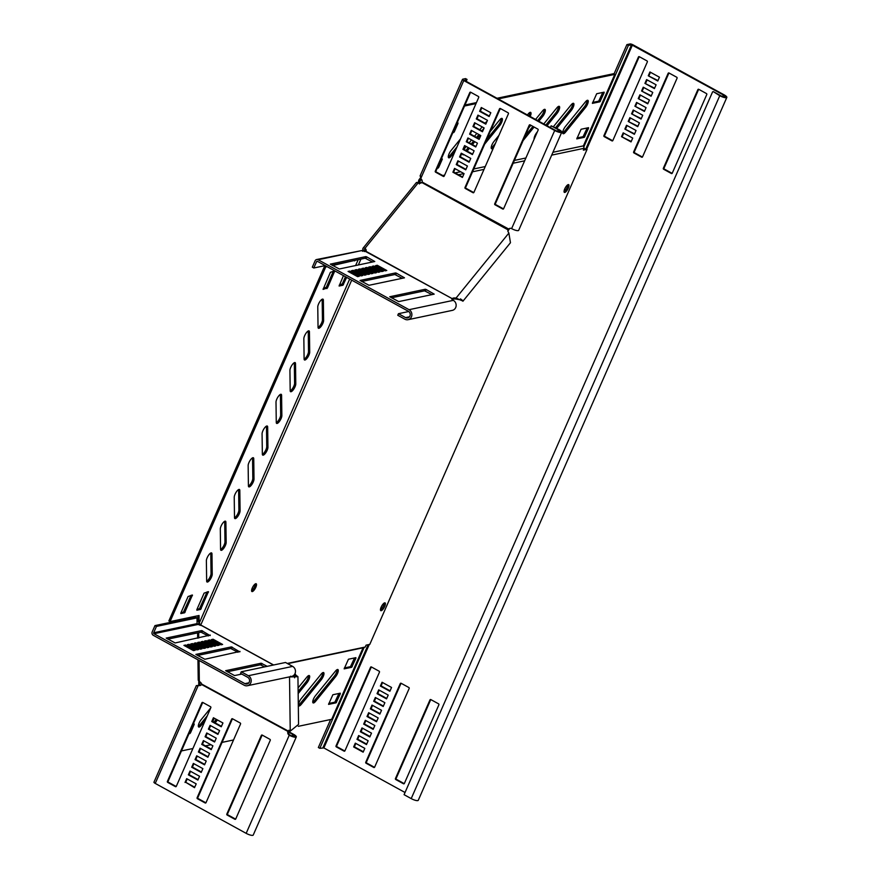 <?xml version="1.0" encoding="UTF-8"?>
<svg xmlns="http://www.w3.org/2000/svg" width="879" height="879" viewBox="0 0 879 879"><rect width="100%" height="100%" fill="white"/><g stroke="black" fill="none" stroke-linecap="round" stroke-linejoin="round"><path stroke-width="1.32" d="M313.528 698.937A5.01 1.615 118.8 0 0 313.122 702.914A5.01 1.615 118.8 0 0 315.572 701.354L335.536 676.797A5.01 1.615 118.8 0 0 337.91 669.567A5.01 1.615 118.8 0 0 335.459 671.116L315.495 695.674A5.01 1.615 118.8 0 0 313.528 698.937M312.759 702.178A5.01 1.615 118.8 0 0 314.385 700.706L334.339 676.149A5.01 1.615 118.8 0 0 337.086 669.644M214.344 718.253A5.01 1.615 118.8 0 0 213.41 720.022A5.01 1.615 118.8 0 0 212.839 721.604M215.102 722.846A5.01 1.615 118.8 0 0 215.454 722.439L217.465 719.967M213.916 722.197A5.01 1.615 118.8 0 0 214.267 721.791L216.278 719.319M210.751 707.87L201.082 719.769A5.01 1.615 118.8 0 0 199.115 723.032A5.01 1.615 118.8 0 0 198.698 727.01A5.01 1.615 118.8 0 0 201.148 725.461L205.246 720.428M198.335 726.274A5.01 1.615 118.8 0 0 199.962 724.801L207.257 715.825M299.234 701.947A5.01 1.615 118.8 0 0 298.816 705.925A5.01 1.615 118.8 0 0 301.266 704.376L321.231 679.808A5.01 1.615 118.8 0 0 323.604 672.578A5.01 1.615 118.8 0 0 321.154 674.127L301.2 698.684A5.01 1.615 118.8 0 0 299.234 701.947M298.453 705.189A5.01 1.615 118.8 0 0 300.08 703.716L320.044 679.159A5.01 1.615 118.8 0 0 322.791 672.655M563.494 129.707A5.01 1.615 118.8 0 0 563.087 133.685A5.01 1.615 118.8 0 0 565.538 132.125L585.502 107.568A5.01 1.615 118.8 0 0 587.875 100.338A5.01 1.615 118.8 0 0 585.425 101.887L565.461 126.444A5.01 1.615 118.8 0 0 563.494 129.707M562.725 132.949A5.01 1.615 118.8 0 0 564.351 131.476L584.304 106.919A5.01 1.615 118.8 0 0 587.051 100.415M460.519 138.882L451.048 150.54A5.01 1.615 118.8 0 0 449.081 153.803A5.01 1.615 118.8 0 0 448.675 157.78A5.01 1.615 118.8 0 0 451.114 156.231L455.003 151.441M448.301 157.044A5.01 1.615 118.8 0 0 449.927 155.572L457.025 146.848M462.596 153.924A5.01 1.615 118.8 0 0 462.969 154.77A5.01 1.615 118.8 0 0 463.892 154.627M498.931 135.377L493.954 141.508A5.01 1.615 118.8 0 0 491.987 144.771A5.01 1.615 118.8 0 0 491.581 148.738A5.01 1.615 118.8 0 0 493.471 147.815M491.207 148.013A5.01 1.615 118.8 0 0 492.833 146.54L495.437 143.332M537.344 131.872L536.86 132.476A5.01 1.615 118.8 0 0 534.893 135.74A5.01 1.615 118.8 0 0 534.146 139.168M318.561 303.98A5.01 1.615 118.8 0 0 317.769 307.002L318.044 327.296A5.01 1.615 118.8 0 0 318.418 328.252A5.01 1.615 118.8 0 0 321.582 325.735A5.01 1.615 118.8 0 0 323.626 320.417L323.362 300.124A5.01 1.615 118.8 0 0 322.978 299.168A5.01 1.615 118.8 0 0 318.561 303.98M304.639 335.701A5.01 1.615 118.8 0 0 303.848 338.723L304.112 359.017A5.01 1.615 118.8 0 0 304.497 359.972A5.01 1.615 118.8 0 0 307.661 357.445A5.01 1.615 118.8 0 0 309.705 352.138L309.441 331.844A5.01 1.615 118.8 0 0 309.056 330.889A5.01 1.615 118.8 0 0 304.639 335.701M290.718 367.422A5.01 1.615 118.8 0 0 289.927 370.444L290.191 390.737A5.01 1.615 118.8 0 0 290.575 391.693A5.01 1.615 118.8 0 0 293.74 389.166A5.01 1.615 118.8 0 0 295.783 383.859L295.509 363.565A5.01 1.615 118.8 0 0 295.135 362.609A5.01 1.615 118.8 0 0 290.718 367.422M276.797 399.143A5.01 1.615 118.8 0 0 276.006 402.153L276.27 422.458A5.01 1.615 118.8 0 0 276.654 423.414A5.01 1.615 118.8 0 0 279.808 420.887A5.01 1.615 118.8 0 0 281.862 415.58L281.588 395.275A5.01 1.615 118.8 0 0 281.203 394.33A5.01 1.615 118.8 0 0 276.797 399.143M262.865 430.864A5.01 1.615 118.8 0 0 262.074 433.874L262.349 454.179A5.01 1.615 118.8 0 0 262.733 455.124A5.01 1.615 118.8 0 0 265.887 452.608A5.01 1.615 118.8 0 0 267.93 447.301L267.666 426.996A5.01 1.615 118.8 0 0 267.282 426.04A5.01 1.615 118.8 0 0 262.865 430.864M248.944 462.574A5.01 1.615 118.8 0 0 248.153 465.595L248.416 485.889A5.01 1.615 118.8 0 0 248.801 486.845A5.01 1.615 118.8 0 0 251.965 484.329A5.01 1.615 118.8 0 0 254.009 479.022L253.745 458.717A5.01 1.615 118.8 0 0 253.361 457.761A5.01 1.615 118.8 0 0 248.944 462.574M235.023 494.295A5.01 1.615 118.8 0 0 234.232 497.316L234.495 517.61A5.01 1.615 118.8 0 0 234.88 518.566A5.01 1.615 118.8 0 0 238.044 516.05A5.01 1.615 118.8 0 0 240.088 510.732L239.813 490.438A5.01 1.615 118.8 0 0 239.44 489.482A5.01 1.615 118.8 0 0 235.023 494.295M207.169 557.736A5.01 1.615 118.8 0 0 206.378 560.758L206.653 581.052A5.01 1.615 118.8 0 0 207.037 582.008A5.01 1.615 118.8 0 0 210.191 579.481A5.01 1.615 118.8 0 0 212.235 574.174L211.971 553.88A5.01 1.615 118.8 0 0 211.586 552.924A5.01 1.615 118.8 0 0 207.169 557.736M221.101 526.016A5.01 1.615 118.8 0 0 220.31 529.037L220.574 549.331A5.01 1.615 118.8 0 0 220.959 550.287A5.01 1.615 118.8 0 0 224.123 547.76A5.01 1.615 118.8 0 0 226.167 542.453L225.892 522.159A5.01 1.615 118.8 0 0 225.507 521.203A5.01 1.615 118.8 0 0 221.101 526.016M564.747 188.897A4.439 1.428 -61.2 0 1 568.658 184.634A4.439 1.428 -61.2 0 1 568.295 188.15A4.439 1.428 -61.2 0 1 564.384 192.413A4.439 1.428 -61.2 0 1 564.747 188.897M567.812 184.777A4.439 1.428 -61.2 0 1 567.109 187.502A4.439 1.428 -61.2 0 1 564.054 191.622M384.705 606.4A4.439 1.428 118.8 0 0 385.068 602.884A4.439 1.428 118.8 0 0 381.156 607.147A4.439 1.428 118.8 0 0 380.794 610.663A4.439 1.428 118.8 0 0 384.705 606.4M380.453 609.872A4.439 1.428 118.8 0 0 383.508 605.741A4.439 1.428 118.8 0 0 384.211 603.027M255.822 587.271A4.439 1.428 118.8 0 0 256.185 583.755A4.439 1.428 118.8 0 0 252.273 588.018A4.439 1.428 118.8 0 0 251.91 591.534A4.439 1.428 118.8 0 0 255.822 587.271M251.581 590.743A4.439 1.428 118.8 0 0 254.635 586.623A4.439 1.428 118.8 0 0 255.339 583.898M199.412 624.958L200.599 625.354L351.699 280.148M552.935 152.287L583.403 145.87L584.194 148.276L583.37 150.144L587.084 149.364L369.795 644.373L366.082 645.153L365.257 647.021L287.268 663.447M584.194 148.276L551.693 155.122M524.642 160.813L513.171 163.23M484.01 169.372L472.539 171.79M464.002 173.592L458.497 174.745M421.887 182.458L420.085 182.843L419.338 183.953M362.5 251.328L363.818 250.141L365.005 250.801L365.653 249.999M365.005 250.801L364.247 251.548M360.939 259.096L358.357 264.964M199.401 624.694L198.863 622.431L200.401 624.793M199.291 622.969L349.688 279.05M355.61 265.546L358.192 259.668M198.863 622.431L197.929 620.915L199.061 622.167M199.225 623.288L199.654 623.837M587.084 149.364L585.897 148.716L631.529 44.763L723.329 94.954A3.582 0.901 -156.3 0 1 725.175 96.69A3.582 0.901 -156.3 0 1 720.472 95.558L713.341 91.636L719.758 95.701A5.373 1.351 -156.3 0 0 726.823 97.415A5.373 1.351 -156.3 0 0 724.043 94.8L633.122 44.884A2.505 0.626 -156.3 0 0 630.045 43.95L626.903 44.609L628.386 45.433L631.529 44.763M363.818 250.141L364.928 249.427A2.868 2.362 179.2 0 1 366.114 250.845M418.151 183.293L418.767 180.118L420.305 178.041M583.81 149.155L585.897 148.716M199.115 621.574L199.028 615.498L170.054 621.607L168.867 620.948L324.527 266.337L325.977 266.029M332.614 265.535L355.171 260.305M327.164 266.678L325.724 266.985L170.054 621.607M184.623 612.784L192.424 595.017L188.084 596.511L180.843 613.004L180.843 613.575L184.623 612.784L183.436 612.125L191.084 595.303M200.643 609.411L208.433 591.644L204.093 593.138L196.852 609.63L196.863 610.202L200.643 609.411L199.456 608.751L207.103 591.93M343.469 275.632L339.096 286.027L342.942 285.236L346.656 277.379M334.745 270.842L330.383 272.336L323.076 289.4L327.482 287.916L334.811 270.875M325.724 266.985L324.527 266.337M197.852 615.75L197.929 620.915M180.997 612.641L183.436 612.125M197.017 609.268L199.456 608.751M339.316 285.093L342.316 283.884L345.458 276.731M323.296 288.466L326.296 287.268L333.383 271.128M318.055 327.515A5.01 1.615 118.8 0 0 320.956 324.164A5.01 1.615 118.8 0 0 322.439 319.769L322.175 299.475A5.01 1.615 118.8 0 0 322.164 299.256M304.134 359.236A5.01 1.615 118.8 0 0 307.035 355.885A5.01 1.615 118.8 0 0 308.518 351.49L308.243 331.185A5.01 1.615 118.8 0 0 308.232 330.965M290.202 390.957A5.01 1.615 118.8 0 0 293.114 387.595A5.01 1.615 118.8 0 0 294.597 383.211L294.322 362.906A5.01 1.615 118.8 0 0 294.311 362.686M276.281 422.678A5.01 1.615 118.8 0 0 279.192 419.316A5.01 1.615 118.8 0 0 280.665 414.932L280.401 394.627A5.01 1.615 118.8 0 0 280.39 394.407M262.36 454.399A5.01 1.615 118.8 0 0 265.26 451.037A5.01 1.615 118.8 0 0 266.744 446.642L266.48 426.348A5.01 1.615 118.8 0 0 266.469 426.128M248.438 486.109A5.01 1.615 118.8 0 0 251.339 482.758A5.01 1.615 118.8 0 0 252.822 478.363L252.559 458.069A5.01 1.615 118.8 0 0 252.537 457.849M234.506 517.83A5.01 1.615 118.8 0 0 237.418 514.479A5.01 1.615 118.8 0 0 238.901 510.084L238.627 489.79A5.01 1.615 118.8 0 0 238.616 489.57M206.664 581.272A5.01 1.615 118.8 0 0 209.565 577.91A5.01 1.615 118.8 0 0 211.048 573.526L210.784 553.221A5.01 1.615 118.8 0 0 210.773 553.001M220.585 549.551A5.01 1.615 118.8 0 0 223.497 546.2A5.01 1.615 118.8 0 0 224.969 541.805L224.705 521.5A5.01 1.615 118.8 0 0 224.694 521.28M298.289 726.329L331.691 719.297L363.071 647.79L365.257 647.021M363.071 647.79L287.675 663.667M198.896 680.994L198.731 681.983L199.863 682.17M198.731 681.983L198.775 685.191M344.37 667.941L350.468 666.656L354.545 657.942M328.779 703.464L334.877 702.178L338.953 693.465M298.135 691.531L305.738 682.17A5.01 1.615 118.8 0 0 308.485 675.676M233.539 739.964L222.068 742.381M210.938 744.722L205.444 745.886M192.908 748.523L181.437 750.941M199.918 682.631L199.951 685.433M355.896 658.239L355.885 657.657L348.447 659.228L344.15 668.864L351.655 667.304L355.896 658.239L355.138 657.822M340.305 693.762L340.294 693.19L332.855 694.751L328.559 704.387L336.064 702.826L340.305 693.762L339.547 693.344M188.952 733.811L190.457 732.921L194.127 724.549L194.182 723.977L193.182 724.175M298.157 693.608L306.925 682.829A5.01 1.615 118.8 0 0 309.298 675.588A5.01 1.615 118.8 0 0 306.848 677.138L298.091 687.927M354.698 260.887L354.072 260.536M420.085 182.843L420.008 181.656L418.778 182.085M420.008 181.656L420.184 180.25L421.854 179.898M442.686 175.514L444.62 175.108M455.124 172.888L460.629 171.735M473.781 168.966L485.252 166.549M514.413 160.407L525.884 157.989M420.074 180.876L418.843 181.316M419.514 179.008L420.711 179.668L420.184 180.25M497.02 98.272L613.597 73.715L614.795 74.374L583.403 145.87M476.44 102.601L464.969 105.019M614.795 74.374L498.206 98.92M476.011 103.601L464.53 106.018M604.137 92.734L604.126 92.163L596.687 93.734L592.391 103.359L599.896 101.81L604.137 92.734L603.379 92.317M588.534 128.257L588.534 127.686L581.096 129.257L576.789 138.893L584.293 137.333L588.534 128.257L587.776 127.851M437.193 168.318L438.687 167.417L442.368 159.044L441.423 158.67M452.784 132.784L454.289 131.894L457.959 123.521L458.014 122.95L457.014 123.148M556.759 128.356L571.196 110.578A5.01 1.615 118.8 0 0 573.569 103.348A5.01 1.615 118.8 0 0 571.119 104.898L553.506 126.576M484.703 144.079L499.679 125.642A5.01 1.615 118.8 0 0 502.052 118.412A5.01 1.615 118.8 0 0 499.613 119.962L490.218 131.52M471.726 130.784A5.01 1.615 118.8 0 0 471.825 130.641L470.32 134.004L479.308 138.937M486.955 121.489A5.01 1.615 118.8 0 0 485.307 122.972L485.098 123.225M467.112 151.133L469.463 148.243M472.419 144.606L474.77 141.706M477.726 138.069L480.077 135.179M466.222 146.463L465.343 147.529A5.01 1.615 118.8 0 0 464.057 149.452M482.142 126.862L479.791 129.751M476.836 133.399L474.484 136.289M471.529 139.926L469.177 142.816M530.191 116.489A5.01 1.615 118.8 0 0 530.663 112.391A5.01 1.615 118.8 0 0 528.213 113.94L527.389 114.951M538.838 121.236L542.596 116.61A5.01 1.615 118.8 0 0 544.969 109.37A5.01 1.615 118.8 0 0 542.519 110.93L535.586 119.445M523.115 140.574L534.102 127.048M530.861 125.268L528.631 128.015M547.035 125.73L556.89 113.6A5.01 1.615 118.8 0 0 559.264 106.359A5.01 1.615 118.8 0 0 556.814 107.908L543.782 123.95M420.711 179.668L421.195 179.063M592.6 102.436L598.709 101.151L602.785 92.449M577.009 137.959L583.107 136.674L587.194 127.971M555.561 127.697L570.01 109.93A5.01 1.615 118.8 0 0 572.756 103.436M486.724 139.486L498.492 124.994A5.01 1.615 118.8 0 0 501.239 118.489M465.925 150.485L468.276 147.595M471.232 143.947L473.583 141.058M476.539 137.421L478.89 134.531M481.857 130.883L483.999 128.246M529.004 115.83A5.01 1.615 118.8 0 0 529.839 112.468M525.137 135.97L532.916 126.4M537.64 120.577L541.398 115.951A5.01 1.615 118.8 0 0 544.145 109.457M545.837 125.082L555.704 112.941A5.01 1.615 118.8 0 0 558.451 106.447M325.186 265.601L313.792 267.996L316.572 261.656A0.714 0.648 78.1 0 1 317.451 261.349L408.372 311.265A3.582 3.263 78.1 0 1 407.713 317.934A3.582 3.263 78.1 0 1 405.582 317.605L398.451 313.693L408.768 311.518M331.987 265.183L365.159 258.206L372.465 261.997M391.419 297.816L424.579 290.828L431.886 294.63M361.708 281.5L394.869 274.523L402.175 278.313M313.792 267.996L312.309 267.183L315.089 260.832A2.505 2.285 78.1 0 1 318.143 259.755L409.065 309.683A5.373 4.9 78.1 0 1 408.087 319.692A5.373 4.9 78.1 0 1 404.889 319.198L397.758 315.275L398.451 313.693M408.087 319.692L452.333 310.375A5.373 4.9 -101.9 0 0 453.322 300.354A2.868 0.725 -156.3 0 1 451.839 298.97A2.868 0.725 -156.3 0 1 451.916 298.882L451.828 299.08M362.884 250.691L362.851 248.691A2.505 1.176 39.1 0 1 362.983 248.252A2.505 1.176 39.1 0 1 364.917 248.416A2.868 2.362 179.2 0 1 365.95 251.295L365.664 251.526A2.868 0.725 -156.3 0 1 362.401 250.438L316.649 259.525M366.73 256.888L374.762 261.513L339.294 268.985L330.317 264.129L365.851 256.613L366.73 256.888L366.038 258.47M426.161 289.51L434.193 294.135L398.725 301.607L389.749 296.75L425.282 289.246L426.161 289.51L425.458 291.092M396.451 273.193L404.483 277.83L369.004 285.29L360.038 280.445L395.561 272.929L396.451 273.193L395.748 274.786M385.057 270.853L375.553 265.634L377.267 265.271L386.771 270.49L385.057 270.853M381.629 271.578L372.114 266.359L373.828 265.996L383.343 271.215L381.629 271.578M378.19 272.303L368.686 267.084L370.4 266.722L379.904 271.941L378.19 272.303M374.762 273.028L365.246 267.809L366.972 267.447L376.476 272.666L374.762 273.028M371.323 273.743L361.818 268.524L363.532 268.161L373.048 273.391L371.323 273.743M367.894 274.468L358.39 269.249L360.104 268.886L369.609 274.105L367.894 274.468M364.466 275.193L354.951 269.974L356.665 269.611L366.18 274.83L364.466 275.193M361.027 275.918L351.523 270.699L353.237 270.336L362.741 275.556L361.027 275.918M348.084 271.424L349.809 271.062L359.313 276.281L357.599 276.643L348.084 271.424M349.809 271.062L349.348 272.105M353.237 270.336L352.776 271.38M356.665 269.611L356.204 270.666M360.104 268.886L359.643 269.941M363.532 268.161L363.071 269.216M366.972 267.447L366.51 268.491M370.4 266.722L369.938 267.765M373.828 265.996L373.366 267.051M377.267 265.271L376.805 266.326M365.664 251.526L452.202 298.651A2.868 2.362 179.2 0 1 454.432 297.948L456.08 298.025L456.091 299.047L461.827 300.2M466.2 81.351L467.046 79.429L465.551 78.605L462.695 79.209A2.505 0.626 23.7 0 0 462.486 79.352A2.505 0.626 23.7 0 0 463.771 80.56L554.693 130.488A5.373 1.351 23.7 0 0 561.758 132.191L518.676 230.331A5.373 1.351 -156.3 0 1 511.622 228.628A2.868 2.615 -101.9 0 0 508.37 229.408L508.095 229.88A2.868 2.362 -0.8 0 0 508.15 231.847L508.875 233.067L456.08 298.025C463.277 301.464 464.727 301.75 460.42 298.882M508.875 233.067L510.457 242.736L462.925 301.222L461.706 300.354M416.141 183.118A2.505 1.176 39.1 0 1 416.283 182.678A2.505 1.176 39.1 0 1 418.206 182.843A2.868 2.362 -0.8 0 0 421.843 182.524L422.118 182.052A2.868 2.615 -101.9 0 0 420.689 178.701L420.437 175.47M452.245 299.64A2.868 2.362 179.2 0 1 454.443 298.959L456.091 299.047M421.843 182.524L508.095 229.88L508.106 230.891A2.868 2.362 -0.8 0 0 507.93 231.342M365.95 251.295L452.202 298.651L452.213 299.607M510.281 228.309A2.868 2.615 -101.9 0 0 509.084 229.254L508.106 230.891M467.046 79.429L464.486 80.418L555.407 130.334A3.582 0.901 23.7 0 0 560.121 131.476A3.582 0.901 23.7 0 0 558.275 129.729L551.144 125.818L550.375 127.565M470.639 92.207A0.714 0.648 -101.9 0 0 470.518 92.383L435.984 171.042A0.714 0.648 -101.9 0 0 436.303 172.009L444.027 176.25A0.714 0.648 -101.9 0 0 444.071 176.272M530.059 124.829A0.714 0.648 -101.9 0 0 529.949 125.016L495.415 203.675A0.714 0.648 -101.9 0 0 495.734 204.631L503.458 208.872A0.714 0.648 -101.9 0 0 503.502 208.894M500.349 108.524A0.714 0.648 -101.9 0 0 500.228 108.699L465.705 187.359A0.714 0.648 -101.9 0 0 466.013 188.326L473.748 192.567A0.714 0.648 -101.9 0 0 473.781 192.589M455.091 168.691L453.608 172.064L462.596 176.998M458.431 161.077L456.948 164.45L465.936 169.383M461.772 153.473L460.299 156.836L469.276 161.769M465.112 145.859L463.64 149.221L472.616 154.155M468.452 138.245L466.98 141.618L475.968 146.551M475.143 123.016L473.66 126.389L482.648 131.323M478.484 115.402L477 118.775L485.988 123.708M481.824 107.798L480.341 111.161L489.328 116.094M435.588 172.163L443.313 176.404A0.714 0.648 -101.9 0 0 444.192 176.097L478.714 97.426A0.714 0.648 -101.9 0 0 478.407 96.47L470.672 92.229A0.714 0.648 -101.9 0 0 469.804 92.537L435.27 171.196A0.714 0.648 -101.9 0 0 435.588 172.163L436.303 172.009M495.02 204.785L502.744 209.026A0.714 0.648 -101.9 0 0 503.612 208.719L538.146 130.059A0.714 0.648 -101.9 0 0 537.827 129.092L530.103 124.851A0.714 0.648 -101.9 0 0 529.235 125.159L494.701 203.829A0.714 0.648 -101.9 0 0 495.02 204.785L495.734 204.631M465.299 188.469L473.023 192.71A0.714 0.648 -101.9 0 0 473.902 192.402L508.436 113.743A0.714 0.648 -101.9 0 0 508.117 112.787L500.393 108.546A0.714 0.648 -101.9 0 0 499.514 108.853L464.991 187.513A0.714 0.648 -101.9 0 0 465.299 188.469L466.013 188.326M464.079 173.624L454.564 168.405L452.894 172.218L462.409 177.437L464.079 173.624M467.419 166.01L457.904 160.791L456.234 164.604L465.749 169.823L467.419 166.01M470.759 158.407L461.255 153.177L459.574 156.989L469.089 162.208L470.759 158.407M474.1 150.792L464.595 145.573L462.925 149.375L472.43 154.594L474.1 150.792M477.44 143.178L467.936 137.959L466.266 141.761L475.77 146.98L477.44 143.178M480.78 135.564L471.276 130.345L469.606 134.146L479.11 139.376L480.78 135.564M484.12 127.949L474.616 122.73L472.946 126.543L482.45 131.762L484.12 127.949M487.471 120.335L477.956 115.116L476.286 118.929L485.79 124.148L487.471 120.335M481.296 107.502L479.626 111.314L489.142 116.533L490.812 112.732L481.296 107.502M422.118 182.052L509.084 229.254M561.758 132.191A5.373 1.351 23.7 0 0 558.989 129.576L551.144 125.818M479.626 111.314L480.341 111.161M476.286 118.929L477 118.775M472.946 126.543L473.66 126.389M469.606 134.146L470.32 134.004M466.266 141.761L466.98 141.618M462.925 149.375L463.64 149.221M459.574 156.989L460.299 156.836M456.234 164.604L456.948 164.45M452.894 172.218L453.608 172.064M288.466 732.064L292.817 734.448A3.582 0.901 -156.3 0 1 294.663 736.195A3.582 0.901 -156.3 0 1 289.96 735.053A2.868 2.615 78.1 0 1 288.532 731.702L288.927 730.196M200.379 685.444A2.868 2.615 78.1 0 1 199.039 685.137L198.324 685.29L199.039 685.137M176.196 786.507A0.714 0.648 78.1 0 1 176.152 786.485L168.427 782.244A0.714 0.648 78.1 0 1 168.109 781.288L202.642 702.629A0.714 0.648 78.1 0 1 202.752 702.442M235.627 819.14A0.714 0.648 78.1 0 1 235.583 819.118L227.859 814.877A0.714 0.648 78.1 0 1 227.54 813.91L262.074 735.251A0.714 0.648 78.1 0 1 262.184 735.075M205.906 802.824A0.714 0.648 78.1 0 1 205.862 802.802L198.138 798.561A0.714 0.648 78.1 0 1 197.83 797.605L232.353 718.934A0.714 0.648 78.1 0 1 232.474 718.758M221.453 726.34L212.465 721.406L213.949 718.033M218.113 733.943L209.125 729.01L210.608 725.647M214.773 741.557L205.785 736.624L207.268 733.262M211.432 749.172L202.445 744.238L203.917 740.876M208.081 756.786L199.104 751.853L200.577 748.479M204.741 764.4L195.764 759.467L197.237 756.094M201.401 772.015L192.413 767.081L193.896 763.708M198.061 779.618L189.073 774.685L190.556 771.322M194.72 787.232L185.733 782.299L187.216 778.937M154.166 782.068A2.505 0.626 23.7 0 0 153.946 782.211A2.505 0.626 23.7 0 0 155.242 783.42L246.164 833.347A5.373 1.351 23.7 0 0 253.229 835.05L296.311 736.91A5.373 1.351 -156.3 0 1 289.246 735.207A2.868 2.615 78.1 0 1 287.818 731.855L288.532 731.702M197.951 659.832L198.214 679.775A2.505 2.066 -0.8 0 0 199.324 681.467A2.868 1.34 39.1 0 1 201.676 684.071L201.566 684.499A2.868 2.615 78.1 0 1 198.324 685.29L198.632 685.213M202.796 702.464L210.52 706.705A0.714 0.648 78.1 0 1 210.839 707.672L176.305 786.331A0.714 0.648 78.1 0 1 175.437 786.639L167.713 782.398A0.714 0.648 78.1 0 1 167.395 781.442L201.928 702.771A0.714 0.648 78.1 0 1 202.796 702.464M262.228 735.097L269.952 739.338A0.714 0.648 78.1 0 1 270.271 740.294L235.737 818.964A0.714 0.648 78.1 0 1 234.869 819.272L227.134 815.031A0.714 0.648 78.1 0 1 226.826 814.064L261.349 735.404A0.714 0.648 78.1 0 1 262.228 735.097M232.517 718.78L240.242 723.021A0.714 0.648 78.1 0 1 240.549 723.977L206.027 802.648A0.714 0.648 78.1 0 1 205.148 802.956L197.423 798.714A0.714 0.648 78.1 0 1 197.105 797.747L231.638 719.088A0.714 0.648 78.1 0 1 232.517 718.78M221.266 726.768L211.751 721.549L213.421 717.747L222.936 722.967L221.266 726.768M217.915 734.383L208.411 729.163L210.081 725.362L219.585 730.581L217.915 734.383M214.575 741.997L205.071 736.778L206.741 732.976L216.245 738.195L214.575 741.997M211.235 749.611L201.73 744.392L203.401 740.579L212.905 745.81L211.235 749.611M207.894 757.226L198.39 752.006L200.06 748.194L209.565 753.413L207.894 757.226M204.554 764.84L195.039 759.621L196.72 755.808L206.224 761.027L204.554 764.84M201.214 772.443L191.699 767.224L193.369 763.422L202.884 768.642L201.214 772.443M197.874 780.058L188.359 774.838L190.029 771.037L199.544 776.256L197.874 780.058M185.019 782.453L186.689 778.651L196.204 783.87L194.523 787.672L185.733 782.299M288.587 731.581L293.531 734.306A5.373 1.351 -156.3 0 1 296.311 736.91M155.242 783.42L198.324 685.29L196.424 685.807M188.359 774.838L189.073 774.685M191.699 767.224L192.413 767.081M195.039 759.621L195.764 759.467M198.39 752.006L199.104 751.853M201.73 744.392L202.445 744.238M205.071 736.778L205.785 736.624M208.411 729.163L209.125 729.01M211.751 721.549L212.465 721.406M290.927 676.566L296.146 676.698L293.597 675.479M199.093 622.969L197.973 624.343M289.026 676.962L297.937 676.676L294.663 674.259M201.566 684.499L287.927 731.427A2.868 1.34 39.1 0 1 288.048 731.196A2.868 1.34 39.1 0 1 289.059 730.943L290.246 731.13L298.563 724.384L297.937 676.676M201.676 684.071L288.246 731.042M273.49 665.018L201.5 625.496A2.868 0.725 -156.3 0 1 198.236 624.409L197.072 623.629L196.995 617.882L156.451 626.419L153.671 632.77A0.714 0.648 -101.9 0 0 153.979 633.726L244.9 683.642A3.582 3.263 -101.9 0 0 249.559 680.983A3.582 3.263 -101.9 0 0 247.691 677.302L240.56 673.391L241.253 671.798L285.51 662.48L292.641 666.392A5.373 4.9 78.1 0 1 291.652 676.412L247.406 685.73A5.373 4.9 -101.9 0 0 248.383 675.72L241.253 671.798M210.301 635.088L175.141 642.956L166.164 638.099L201.687 630.584L210.081 635.594M241.78 674.061L234.561 675.577L225.65 670.688L261.118 663.216L267.205 666.337M240.011 651.405L204.851 659.261L195.874 654.405L231.408 646.9L239.791 651.899M211.389 639.604L213.103 639.242L222.618 644.461L220.893 644.823L211.389 639.604M207.96 640.33L209.674 639.967L219.179 645.186L217.465 645.549L207.96 640.33M204.521 641.055L206.235 640.692L215.751 645.911L214.036 646.274L204.521 641.055M201.093 641.769L202.807 641.406L212.311 646.636L210.597 646.988L201.093 641.769M197.654 642.494L199.379 642.131L208.883 647.351L207.169 647.713L197.654 642.494M194.226 643.219L195.94 642.857L205.455 648.076L203.73 648.438L194.226 643.219M190.798 643.944L192.512 643.582L202.016 648.801L200.302 649.163L190.798 643.944M187.359 644.67L189.073 644.307L198.588 649.526L196.863 649.889L187.359 644.67M185.645 645.021L195.149 650.251L193.435 650.603L183.931 645.384L185.645 645.021L185.183 646.076M196.995 617.882L195.512 617.069L154.968 625.606L152.177 631.946A2.505 2.285 -101.9 0 0 153.287 635.308L244.208 685.235A5.373 4.9 -101.9 0 0 247.406 685.73M167.834 639.154L200.994 632.177L208.301 635.967M227.254 671.787L260.426 664.799L264.612 666.886M197.544 655.47L230.705 648.482L238.011 652.284M154.968 625.606L156.451 626.419M188.611 645.351L189.073 644.307M192.051 644.626L192.512 643.582M195.479 643.911L195.94 642.857M198.918 643.186L199.379 642.131M202.346 642.461L202.807 641.406M205.774 641.736L206.235 640.692M209.213 641.011L209.674 639.967M212.641 640.297L213.103 639.242M294.608 677.819L294.586 675.621L295.575 674.402M290.246 731.13L289.532 677.434L290.531 676.204M383.552 605.653A4.439 1.428 -61.2 0 1 380.453 609.795M624.87 129.07L634.385 134.289L636.055 130.488L626.54 125.257L624.87 129.07L634.572 133.85M628.21 121.456L637.725 126.675L639.396 122.873L629.88 117.654L628.21 121.456L637.912 126.235M631.561 113.841L641.066 119.061L642.736 115.259L633.232 110.04L631.561 113.841L641.252 118.621M634.902 106.227L644.406 111.446L646.076 107.645L636.572 102.425L634.902 106.227L644.604 111.018M633.616 151.979A0.714 0.648 -101.9 0 0 633.935 152.935L641.659 157.176A0.714 0.648 -101.9 0 0 642.538 156.869L677.072 78.209A0.714 0.648 -101.9 0 0 676.753 77.253L669.029 73.012A0.714 0.648 -101.9 0 0 668.15 73.32L633.616 151.979L634.341 151.825A0.714 0.648 -101.9 0 0 634.649 152.792L642.373 157.033A0.714 0.648 -101.9 0 0 642.417 157.055M644.922 83.395L654.426 88.614L656.097 84.802L646.592 79.582L644.922 83.395L654.624 88.175M641.582 91.009L651.086 96.229L652.756 92.416L643.252 87.197L641.582 91.009L651.284 95.789M638.242 98.613L647.746 103.843L649.416 100.03L639.912 94.811L638.242 98.613L647.944 103.403M621.53 136.684L631.034 141.904L632.715 138.091L623.2 132.872L621.53 136.684L631.232 141.464M647.351 61.893A0.714 0.648 -101.9 0 0 647.032 60.937L639.308 56.695A0.714 0.648 -101.9 0 0 638.44 57.003L603.906 135.663A0.714 0.648 -101.9 0 0 604.225 136.63L611.949 140.871A0.714 0.648 -101.9 0 0 612.828 140.563L647.351 61.893M663.337 168.296A0.714 0.648 -101.9 0 0 663.656 169.251L671.38 173.493A0.714 0.648 -101.9 0 0 672.248 173.185L706.782 94.525A0.714 0.648 -101.9 0 0 706.463 93.559L698.739 89.317A0.714 0.648 -101.9 0 0 697.871 89.625L663.337 168.296L664.052 168.142A0.714 0.648 -101.9 0 0 664.37 169.098L672.094 173.339A0.714 0.648 -101.9 0 0 672.138 173.361M648.262 75.781L657.778 81L659.448 77.198L649.933 71.979L648.262 75.781L657.964 80.56M364.126 647.416L319.835 748.326L323.857 747.93L405.032 792.495M378.706 689.861L388.21 695.08L386.54 698.893L377.036 693.663L378.706 689.861M375.355 697.476L384.87 702.695L383.2 706.496L373.685 701.277L375.355 697.476M372.015 705.09L381.53 710.309L379.86 714.111L370.345 708.892L372.015 705.09M368.675 712.704L378.19 717.923L376.509 721.725L367.004 716.506L368.675 712.704M400.264 683.587A0.714 0.648 78.1 0 1 401.132 683.28L408.856 687.521A0.714 0.648 78.1 0 1 409.174 688.488L374.641 767.147A0.714 0.648 78.1 0 1 373.773 767.455L366.049 763.214A0.714 0.648 78.1 0 1 365.73 762.258L400.264 683.587L400.978 683.444A0.714 0.648 78.1 0 1 401.088 683.258M358.654 735.536L368.158 740.755L366.488 744.568L356.984 739.349L358.654 735.536M361.994 727.922L371.498 733.141L369.828 736.954L360.324 731.735L361.994 727.922M365.334 720.308L374.839 725.538L373.168 729.339L363.664 724.12L365.334 720.308M382.046 682.247L391.551 687.466L389.88 691.279L380.376 686.059L382.046 682.247M344.931 750.831A0.714 0.648 78.1 0 1 344.063 751.138L336.327 746.897A0.714 0.648 78.1 0 1 336.02 745.941L370.542 667.282A0.714 0.648 78.1 0 1 371.421 666.974L379.146 671.215A0.714 0.648 78.1 0 1 379.464 672.171L344.931 750.831M429.974 699.904A0.714 0.648 78.1 0 1 430.842 699.596L438.577 703.837A0.714 0.648 78.1 0 1 438.885 704.804L404.362 783.464A0.714 0.648 78.1 0 1 403.483 783.771L395.759 779.53A0.714 0.648 78.1 0 1 395.44 778.563L429.974 699.904L430.688 699.75A0.714 0.648 78.1 0 1 430.798 699.574M355.314 743.151L364.818 748.37L363.148 752.171L353.644 746.952L355.314 743.151M567.065 187.59A4.439 1.428 118.8 0 0 567.768 184.799M583.788 147.035L628.386 45.433M614.014 73.946L626.903 44.609M330.636 719.516L318.352 747.513L319.835 748.326M627.068 125.554L625.584 128.916M630.408 117.94L628.924 121.302M633.748 110.325L632.276 113.688M637.088 102.711L635.616 106.084M668.985 72.99A0.714 0.648 -101.9 0 0 668.864 73.166L634.341 151.825M647.12 79.868L645.636 83.241M643.78 87.482L642.296 90.856M640.428 95.097L638.956 98.47M623.727 133.158L622.244 136.531M639.264 56.674A0.714 0.648 -101.9 0 0 639.154 56.849L604.62 135.52A0.714 0.648 -101.9 0 0 604.939 136.476L612.663 140.717A0.714 0.648 -101.9 0 0 612.707 140.739M698.695 89.295A0.714 0.648 -101.9 0 0 698.585 89.482L664.052 168.142M650.46 72.265L648.977 75.627M386.727 698.453L377.75 693.52L379.223 690.147M383.387 706.068L374.399 701.134L375.882 697.761M380.047 713.671L371.059 708.738L372.542 705.376M376.706 721.285L367.719 716.352L369.202 712.99M373.773 767.455L374.487 767.301A0.714 0.648 78.1 0 1 374.487 767.301L366.763 763.06A0.714 0.648 78.1 0 1 366.444 762.104L400.978 683.444M366.686 744.128L357.698 739.195L359.17 735.822M370.026 736.514L361.038 731.581L362.511 728.208M373.366 728.9L364.378 723.966L365.862 720.604M390.078 690.839L381.09 685.906L382.563 682.533M344.821 751.018A0.714 0.648 78.1 0 1 344.777 750.996L337.042 746.754A0.714 0.648 78.1 0 1 336.734 745.788L371.257 667.128A0.714 0.648 78.1 0 1 371.377 666.952M404.241 783.639A0.714 0.648 78.1 0 1 404.197 783.618L396.473 779.376A0.714 0.648 78.1 0 1 396.154 778.42L430.688 699.75M363.335 751.743L354.358 746.809L355.83 743.436M726.823 97.415L418.272 800.308A5.373 1.351 -156.3 0 1 411.207 798.604L404.076 794.682L712.627 91.79M354.358 746.809L353.644 746.952M381.09 685.906L380.376 686.059M364.378 723.966L363.664 724.12M361.038 731.581L360.324 731.735M357.698 739.195L356.984 739.349M367.719 716.352L367.004 716.506M371.059 708.738L370.345 708.892M374.399 701.134L373.685 701.277M377.75 693.52L377.036 693.663M314.385 700.706L315.572 701.354M214.267 721.791L215.454 722.439M199.962 724.801L201.148 725.461M300.08 703.716L301.266 704.376M564.351 131.476L565.538 132.125M449.927 155.572L451.114 156.231M492.833 146.54L493.8 147.068M224.705 521.5L225.892 522.159M224.969 541.805L226.167 542.453M210.784 553.221L211.971 553.88M211.048 573.526L212.235 574.174M238.627 489.79L239.813 490.438M238.901 510.084L240.088 510.732M252.559 458.069L253.745 458.717M252.822 478.363L254.009 479.022M266.48 426.348L267.666 426.996M266.744 446.642L267.93 447.301M280.401 394.627L281.588 395.275M280.665 414.932L281.862 415.58M294.322 362.906L295.509 363.565M294.597 383.211L295.783 383.859M308.243 331.185L309.441 331.844M308.518 351.49L309.705 352.138M322.175 299.475L323.362 300.124M322.439 319.769L323.626 320.417M333.965 271.007L334.723 271.424M326.296 287.268L327.482 287.916M325.735 287.96L326.922 288.609M342.316 283.884L343.502 284.543M341.755 284.587L342.942 285.236M200.016 608.059L201.203 608.707M207.686 591.798L208.444 592.215M183.997 611.432L185.183 612.081M191.666 595.171L192.424 595.588M555.704 112.941L556.89 113.6M541.398 115.951L542.596 116.61M498.492 124.994L499.679 125.642M570.01 109.93L571.196 110.578M584.304 106.919L585.502 107.568M320.044 679.159L321.231 679.808M305.738 682.17L306.925 682.829M334.339 676.149L335.536 676.797M457.201 123.104L457.959 123.521M453.388 131.41L454.289 131.894M453.037 132.213L453.718 132.586M441.61 158.627L442.368 159.044M437.797 166.933L438.687 167.417M437.445 167.735L438.127 168.12M583.678 135.981L584.865 136.641M583.107 136.674L584.293 137.333M599.269 100.459L600.456 101.107M598.709 101.151L599.896 101.81M193.369 724.131L194.127 724.549M189.556 732.427L190.457 732.921M189.205 733.24L189.886 733.613M335.437 701.486L336.624 702.134M334.877 702.178L336.064 702.826M351.029 665.952L352.215 666.612M350.468 666.656L351.655 667.304M362.401 250.438L318.143 259.755M453.322 300.354L409.065 309.683M409.526 316.781L405.582 317.605M317.616 261.437L316.572 261.656M395.561 272.929L394.869 274.523M425.282 289.246L424.579 290.828M365.851 256.613L365.159 258.206M418.206 182.843L364.917 248.416L364.928 249.427M454.432 297.948L454.443 298.959M511.622 228.628L554.693 130.488M420.689 178.701L463.771 80.56M557.594 131.29L558.275 129.729M473.023 192.71L473.748 192.567M464.991 187.513L465.705 187.359M499.514 108.853L500.228 108.699M502.744 209.026L503.458 208.872M494.701 203.829L495.415 203.675M529.235 125.159L529.949 125.016M443.313 176.404L444.027 176.25M435.27 171.196L435.984 171.042M469.804 92.537L470.518 92.383M289.96 735.053L289.246 735.207L246.164 833.347M292.817 734.448L292.136 736.009M231.638 719.088L232.353 718.934M197.105 797.747L197.83 797.605M197.423 798.714L198.138 798.561M205.148 802.956L205.862 802.802M261.349 735.404L262.074 735.251M226.826 814.064L227.54 813.91M227.134 815.031L227.859 814.877M234.869 819.272L235.583 819.118M201.928 702.771L202.642 702.629M167.395 781.442L168.109 781.288M167.713 782.398L168.427 782.244M175.437 786.639L176.152 786.485M198.676 632.66L198.753 637.978M198.973 655.174L198.995 656.261M199.05 660.437L199.324 681.467M198.236 624.409L153.979 633.726M248.856 682.818L244.9 683.642M292.641 666.392L248.383 675.72M197.072 623.629L153.671 632.77M231.595 648.757L232.287 647.164M230.705 648.482L231.408 646.9M261.305 665.062L261.997 663.48M260.426 664.799L261.118 663.216M201.873 632.44L202.577 630.847M200.994 632.177L201.687 630.584M722.648 96.514L723.329 94.954M323.857 747.93L369.268 644.483M586.7 149.155L632.408 45.027M322.978 747.666L368.169 644.714M411.207 798.604L719.758 95.701M664.37 169.098L663.656 169.251M698.585 89.482L697.871 89.625M672.094 173.339L671.38 173.493M612.663 140.717L611.949 140.871M604.939 136.476L604.225 136.63M604.62 135.52L603.906 135.663M639.154 56.849L638.44 57.003M634.649 152.792L633.935 152.935M668.864 73.166L668.15 73.32M642.373 157.033L641.659 157.176M396.154 778.42L395.44 778.563M396.473 779.376L395.759 779.53M404.197 783.618L403.483 783.771M344.777 750.996L344.063 751.138M371.257 667.128L370.542 667.282M336.734 745.788L336.02 745.941M337.042 746.754L336.327 746.897M366.444 762.104L365.73 762.258M366.763 763.06L366.049 763.214M416.283 182.678L362.983 248.252M420.052 176.009L462.486 79.352M196.38 685.543L153.946 782.211M197.599 632.891L197.665 638.209M201.73 625.518L273.622 664.985"/></g></svg>
